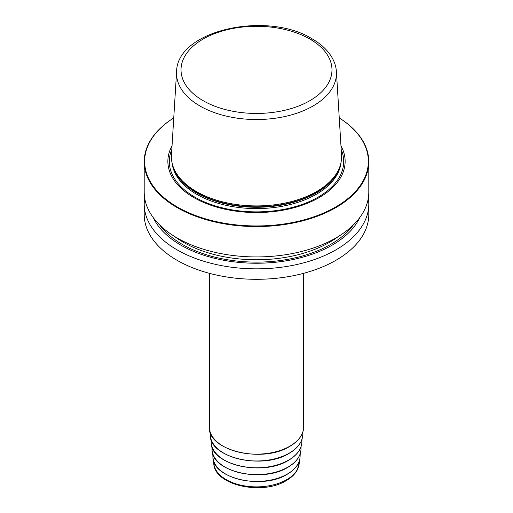 <?xml version="1.0" encoding="UTF-8"?>
<svg xmlns="http://www.w3.org/2000/svg" width="513" height="513" viewBox="0 0 513 513"><rect width="100%" height="100%" fill="white"/><g stroke="black" fill="none" stroke-linecap="round" stroke-linejoin="round"><path stroke-width="0.77" d="M368.802 161.742A112.302 64.837 0 0 1 299.477 221.642A112.302 64.837 0 0 1 177.094 207.592A112.302 64.837 180 0 1 144.198 161.742A112.302 64.837 180 0 1 173.753 117.913A111.847 64.574 180 0 0 177.408 207.04A111.847 64.574 0 0 0 333.694 208.111A111.847 64.574 0 0 0 339.253 117.932A112.302 64.837 0 0 1 368.802 161.742L368.802 192.099A112.302 64.837 180 0 1 299.477 251.998A112.302 64.837 180 0 1 177.094 237.942A112.302 64.837 180 0 1 144.198 192.099L144.198 161.742M368.321 198.056A112.302 64.837 180 0 1 368.802 204.007A112.302 64.837 180 0 1 299.477 263.913A112.302 64.837 180 0 1 177.094 249.857A112.302 64.837 180 0 1 144.198 204.007A112.302 64.837 180 0 1 144.679 198.056M368.802 204.007L368.802 214.466A112.302 64.837 180 0 1 299.477 274.365A112.302 64.837 180 0 1 177.094 260.315A112.302 64.837 180 0 1 144.198 214.466L144.198 204.007M340.965 145.865A88.634 51.172 0 0 1 302.574 205.091A88.634 51.172 0 0 1 193.824 197.563A88.634 51.172 180 0 1 172.035 145.865M196.338 191.529A85.081 49.12 180 0 1 172.958 166.103A85.081 49.12 180 0 1 171.47 155.054L176.587 71.717A79.964 46.164 180 0 0 199.955 105.999A79.964 46.164 0 0 0 288.402 115.688A79.964 46.164 0 0 0 336.413 71.717L341.53 155.054A85.081 49.12 0 0 1 340.042 166.103A85.081 49.12 0 0 1 281.432 203.757A85.081 49.12 0 0 1 196.338 191.529M153.227 217.57A106.961 61.752 180 0 0 180.871 245.156A106.961 61.752 0 0 0 359.773 217.57M341.196 149.578A87.191 50.338 0 0 1 299.271 205.412A87.191 50.338 0 0 1 194.844 197.139A87.191 50.338 180 0 1 171.804 149.578M172.009 162.589A84.632 48.863 180 0 0 196.652 194.28A84.632 48.863 0 0 0 286.581 205.399A84.632 48.863 0 0 0 340.991 162.589M340.241 165.487A84.632 48.863 0 0 1 283.118 204.79A84.632 48.863 0 0 1 196.652 192.952A84.632 48.863 180 0 1 172.759 165.487M172.958 166.103L173.323 167.193A84.709 48.908 180 0 0 196.601 192.51A84.709 48.908 0 0 0 281.323 204.687A84.709 48.908 0 0 0 339.677 167.193L340.042 166.103M308.441 38.251A79.964 46.164 180 0 1 313.045 40.707M203.129 100.683A75.475 43.573 180 0 1 203.129 39.059A75.475 43.573 180 0 1 309.871 39.059A75.475 43.573 0 0 1 309.871 100.683A75.475 43.573 0 0 1 203.129 100.683M303.664 273.307L303.664 426.919A47.164 27.234 180 0 1 289.851 446.175A47.164 27.234 180 0 1 238.449 452.075A47.164 27.234 180 0 1 209.336 426.919L209.336 273.307M302.894 431.863L302.753 434.966A46.273 26.714 180 0 1 289.217 453.159A46.273 26.714 0 0 1 239.353 459.077A46.273 26.714 0 0 1 210.247 434.966L210.106 431.863M302.003 439.147L301.862 442.289A45.375 26.195 180 0 1 288.588 460.129A45.375 26.195 0 0 1 239.686 465.932A45.375 26.195 0 0 1 211.138 442.289L210.997 439.147M301.112 446.432L300.964 449.612A44.477 25.682 180 0 1 287.953 467.099A44.477 25.682 0 0 1 240.02 472.794A44.477 25.682 0 0 1 212.036 449.612L211.888 446.432M300.214 453.71L300.073 456.936A43.586 25.163 180 0 1 287.318 474.07A43.586 25.163 0 0 1 240.353 479.649A43.586 25.163 0 0 1 212.927 456.936L212.786 453.71M299.323 460.988L299.239 462.841A42.752 24.682 180 0 1 286.729 479.649A42.752 24.682 0 0 1 240.661 485.125A42.752 24.682 0 0 1 213.761 462.841L213.677 460.988M159.671 224.938A104.998 60.624 180 0 0 182.256 244.361A104.998 60.624 0 0 0 353.329 224.938M174.452 236.371A103.318 59.649 180 0 0 183.442 242.296A103.318 59.649 0 0 0 338.548 236.371M336.413 71.717C336.124 67.222 334.867 62.887 332.648 58.7C328.429 50.915 321.58 44.291 312.116 38.834C267.273 10.651 176.799 29.972 176.587 71.717M209.336 426.919C207.265 450.529 262.746 463.694 289.755 446.381C298.816 441.007 303.452 434.517 303.664 426.919M302.753 434.966C302.247 442.148 297.7 448.279 289.127 453.351C262.983 470.081 209.304 457.814 210.247 434.966M301.862 442.289C301.362 449.337 296.905 455.345 288.492 460.321C262.855 476.731 210.215 464.701 211.138 442.289M300.964 449.612C300.477 456.519 296.104 462.412 287.857 467.292C262.733 483.374 211.132 471.582 212.036 449.612M300.073 456.936C299.592 463.707 295.308 469.478 287.229 474.262C262.605 490.018 212.049 478.469 212.927 456.936M299.239 462.841L297.251 469.966C295.007 474.127 291.346 477.68 286.267 480.61C262.169 495.795 213.446 485.17 213.761 462.841"/></g></svg>
